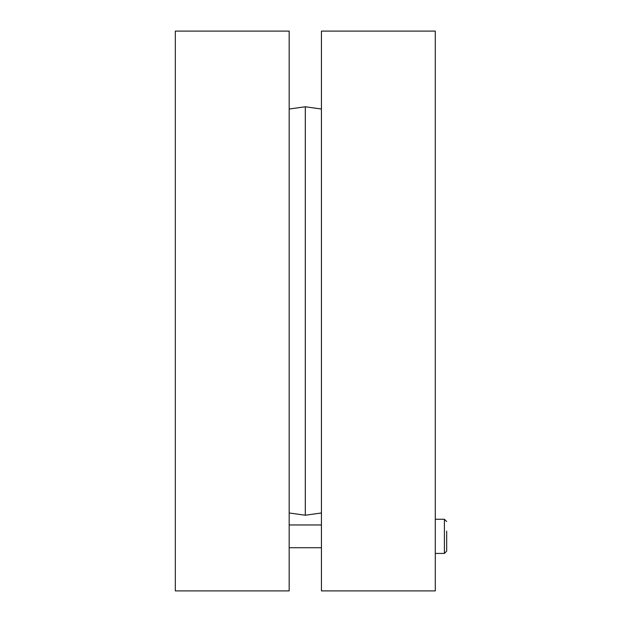 <?xml version="1.0" encoding="UTF-8"?>
<svg xmlns="http://www.w3.org/2000/svg" width="622" height="622" viewBox="0 0 622 622"><rect width="100%" height="100%" fill="white"/><g stroke="black" fill="none" stroke-linecap="round" stroke-linejoin="round"><path stroke-width="0.93" d="M289.176 311L289.176 31.1L175.318 31.1L175.318 590.9L289.176 590.9L289.176 311M321.434 512.971L305.309 515.234L305.309 106.766L321.434 109.029M321.434 311L321.434 590.9L435.291 590.9L435.291 31.1L321.434 31.1L321.434 311M446.682 521.539L444.403 519.261L444.403 553.424L446.682 551.146L446.682 531.141M446.682 541.544L446.682 546.754M289.176 512.971L305.309 515.234M289.176 109.029L305.309 106.766M321.434 524.96L289.176 524.96M321.434 547.725L289.176 547.725M444.403 519.261L435.291 519.261M444.403 553.424L435.291 553.424"/></g></svg>
